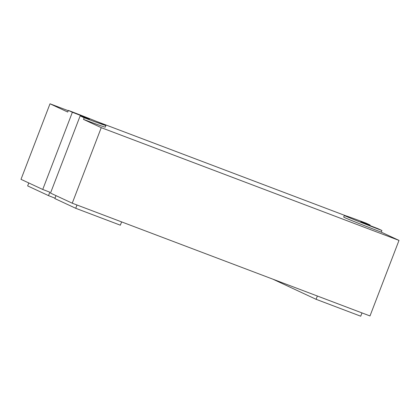 <?xml version="1.0" encoding="UTF-8"?>
<svg xmlns="http://www.w3.org/2000/svg" width="420" height="420" viewBox="0 0 420 420"><rect width="100%" height="100%" fill="white"/><g stroke="black" fill="none" stroke-linecap="round" stroke-linejoin="round"><path stroke-width="0.63" d="M370.12 225.015A17.593 0.315 21 0 0 360.769 221.728A17.593 0.315 21 0 0 377.895 228.638L381.901 230.501A35.185 0.625 -159 0 1 344.342 215.423A35.185 0.625 -159 0 1 366.114 223.151L370.12 225.015L369.92 225.54M381.901 230.501L381.271 232.145A35.185 0.625 -159 0 1 343.712 217.066L344.342 215.423M80.141 115.894L84.147 117.758A35.185 0.625 21 0 0 105.914 125.486A35.185 0.625 21 0 0 68.36 110.408L72.366 112.271A17.593 0.315 -159 0 1 89.492 119.18A17.593 0.315 -159 0 1 80.141 115.894L50.51 193.079L72.245 203.201L369.999 315.945L399 240.403L381.271 232.145M272.743 279.116L316.097 299.308L360.728 316.207L361.993 312.916M72.245 203.201L101.246 127.659L399 240.403M84.147 117.758L83.517 119.401L101.246 127.659M54.999 198.214A17.593 0.315 21 0 0 48.515 195.62L27.652 185.908L28.78 182.963M48.515 195.62L49.828 192.208A17.593 0.315 21 0 0 42.735 189.457L21 179.335L50.001 103.793L67.73 112.046L68.36 110.408M72.366 112.271L42.735 189.457M345.686 215.754L96.542 121.412M68.245 110.702L50.001 103.793M83.517 119.401A35.185 0.625 21 0 0 105.284 127.129L105.914 125.486M55.991 195.631L54.863 198.576L75.726 208.294L76.991 204.997M75.726 208.294L120.356 225.194L121.621 221.897M316.097 299.308L317.363 296.016"/></g></svg>
